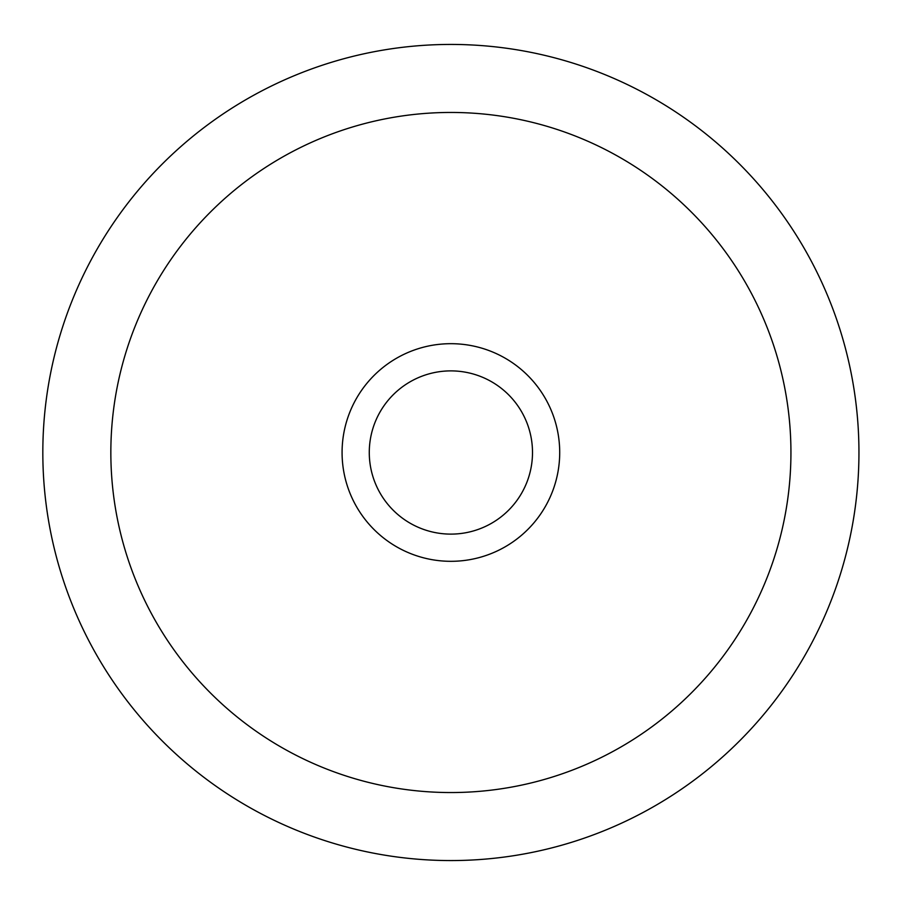 <?xml version="1.0" encoding="UTF-8"?>
<svg xmlns="http://www.w3.org/2000/svg" width="905" height="905" viewBox="0 0 905 905"><rect width="100%" height="100%" fill="white"/><g stroke="black" fill="none" stroke-linecap="round" stroke-linejoin="round"><path stroke-width="0.68" stroke-dasharray="4.53 3.39" d="M858.947 452.5A408.053 408.053 0 0 0 246.861 99.109A408.053 408.053 0 0 0 246.861 805.891A408.053 408.053 0 0 0 858.947 452.5M559.709 452.5A108.815 108.815 0 0 0 396.481 358.267A108.815 108.815 0 0 0 396.481 546.733A108.815 108.815 0 0 0 559.709 452.5"/><path stroke-width="1.36" d="M532.502 452.5A81.608 81.608 0 0 0 410.089 381.82A81.608 81.608 0 0 0 410.089 523.181A81.608 81.608 0 0 0 532.502 452.5M559.709 452.5A108.815 108.815 0 0 0 396.481 358.267A108.815 108.815 0 0 0 396.481 546.733A108.815 108.815 0 0 0 559.709 452.5M858.947 452.5A408.053 408.053 0 0 0 246.861 99.109A408.053 408.053 0 0 0 246.861 805.891A408.053 408.053 0 0 0 858.947 452.5M790.936 452.5A340.042 340.042 0 0 0 280.867 158.013A340.042 340.042 0 0 0 280.867 746.987A340.042 340.042 0 0 0 790.936 452.5"/></g></svg>

